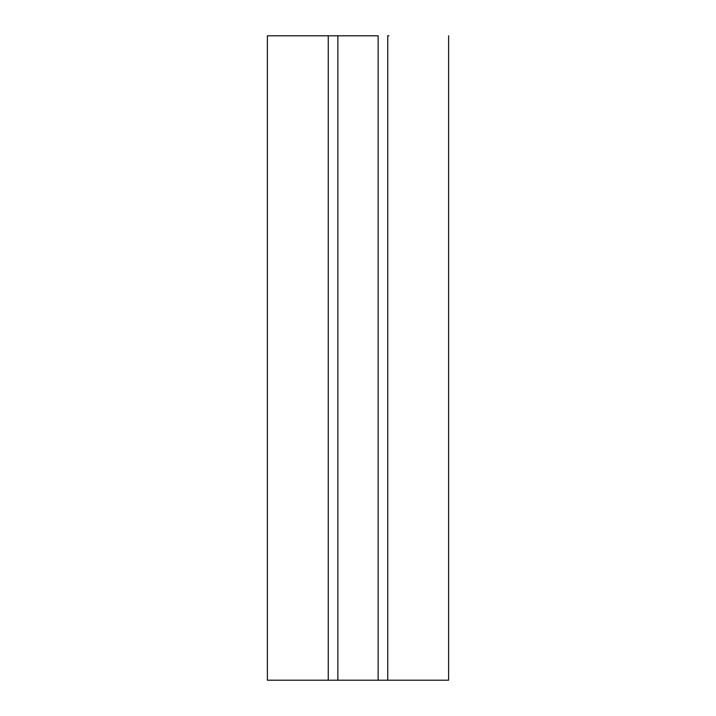 <?xml version="1.0" encoding="UTF-8"?>
<svg xmlns="http://www.w3.org/2000/svg" width="716" height="716" viewBox="0 0 716 716"><rect width="100%" height="100%" fill="white"/><g stroke="black" fill="none" stroke-linecap="round" stroke-linejoin="round"><path stroke-width="1.07" d="M267.381 680.2L267.381 35.8L267.381 680.2L448.619 680.2L387.75 680.2L387.75 35.8L387.75 680.2L378.137 680.2L378.137 35.8L337.863 35.8L337.863 680.2L337.863 35.8L328.25 35.8L328.25 680.2L328.25 35.8L267.381 35.8L378.137 35.8L378.137 680.2L267.381 680.2M388.94 35.8L387.75 35.8M448.619 35.8L448.619 680.2"/></g></svg>
